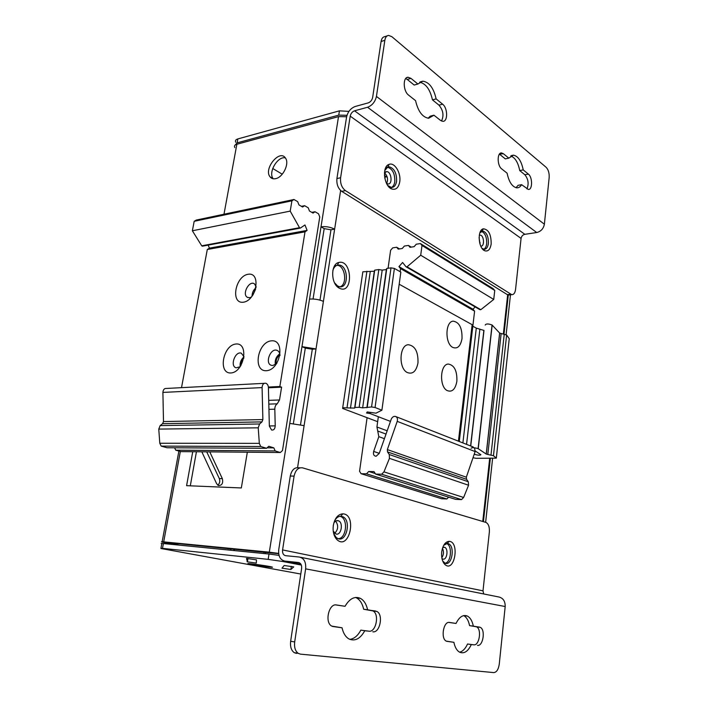 <?xml version="1.0" encoding="UTF-8"?>
<svg xmlns="http://www.w3.org/2000/svg" width="708" height="708" viewBox="0 0 708 708"><rect width="100%" height="100%" fill="white"/><g stroke="black" fill="none" stroke-linecap="round" stroke-linejoin="round"><path stroke-width="1.06" d="M209.763 451.872L222.347 478.661C223.312 483.166 222.029 485.467 218.498 485.564L216.648 483.741L201.824 451.801M273.244 178.779L273.2 178.717C267.889 172.672 277.598 155.928 285.324 157.875M275.669 178.655C282.952 177.398 289.607 163.628 285.545 158.194C279.899 148.636 263.279 168.84 270.067 176.867C271.412 178.566 273.279 179.159 275.669 178.655M279.943 354.85C276.899 357.168 275.66 360.213 276.226 363.992M255.615 289.165L252.88 295.103M243.844 358.159C241.747 360.213 240.764 362.7 240.915 365.629M333.229 531.124L336.096 534.044C341.283 535.593 343.601 522.646 338.495 520.805C336.716 520.159 335.158 520.911 333.822 523.044M334.716 533.328C338.318 529.478 338.619 525.389 335.61 521.079M441.96 558.559L442.969 559.09C447.031 560.338 448.695 548.673 444.659 547.319L442.721 547.532M441.819 557.754C443.774 554.745 443.987 551.594 442.465 548.293M480.732 246.039L480.918 246.065C484.776 246.756 484.086 235.286 480.254 235.144L479.272 235.357M479.971 243.994L479.095 237.552M386.55 183.443L387.984 183.965C392.869 184.54 391.506 171.557 386.692 171.61L384.435 172.929M386.63 183.496C388.32 179.443 387.612 175.894 384.488 172.849M339.451 288.236L338.999 287.988C330.751 283.74 330.548 264.04 338.716 262.5C352.416 258.827 353.478 295.316 339.451 288.236M334.557 282.819L337.601 285.979L339.539 286.722C348.814 288.802 348.548 265.96 339.291 265.049L337.371 265.164C335.247 265.827 333.734 267.633 332.84 270.58M337.583 286.935L338.327 287.023M340.017 286.775C347.539 284.766 345.327 265.978 337.468 265.323L334.627 265.792M346.619 116.758L338.512 116.625L236.861 144.255C234.64 144.936 233.959 146.052 234.835 147.6M289.767 423.402L304.104 425.641L316.025 348.929L301.962 346.654L269.305 552.169L163.698 541.868C161.424 541.655 160.893 541.726 162.105 542.062L176.637 544.868M278.651 553.408L269.305 552.169M278.686 553.691L167.353 542.558L179.699 545.169M309.52 299.086C314.387 298.741 319.016 299.502 323.414 301.369L334.636 229.135C330.362 227.011 325.822 226.241 321.007 226.826L301.962 346.654L305.307 348.088L293.377 423.552M300.519 424.658L312.308 349.221L305.307 348.088M507.663 294.811L503.361 333.955M489.679 458.448L482.759 521.469M313.06 298.997L324.184 228.64L330.972 229.79L319.981 300.112M272.722 168.477L282.244 174.212M230.95 548.788L230.719 550.169L227.445 549.904M263.969 552.019L262.863 551.913M265.243 553.656L265.482 552.169M227.454 549.824L230.719 550.169M206.718 451.846L219.312 478.555C220.259 481.298 219.737 483.502 217.754 485.157M192.735 451.722L186.593 485.67L241.331 487.954L247.331 452.217M190.302 485.83L196.435 451.757M387.32 177.442L384.444 175.496M233.33 549.019L234.799 550.638M263.889 553.523L263.951 552.125M330.972 229.79L334.636 229.135L340.636 190.523M324.184 228.64L321.007 226.826L338.512 116.625M312.308 349.221L316.025 348.929L323.414 301.369M372.824 631.793C379.984 633.217 383.63 614.491 376.851 611.447L367.602 609.783C366.381 604.207 364.018 600.419 360.505 598.41C354.761 595.915 349.61 598.534 345.044 606.287L336.486 604.968C328.848 603.145 324.414 622.482 331.707 626.084L342.044 627.792C343.238 633.138 345.495 636.828 348.796 638.855C354.858 641.625 360.186 638.917 364.788 630.748L368.877 631.182C376.045 632.607 379.709 613.951 372.912 610.907L363.655 609.243C362.434 603.685 360.062 599.906 356.549 597.906L355.593 597.464M477.484 645.377C483.113 646.546 485.688 629.545 480.254 627.341L473.325 626.138C472.28 621.005 470.316 617.65 467.413 616.075C463.112 614.367 459.315 616.836 456.032 623.456L449.5 622.447C443.518 620.969 440.438 638.572 446.279 641.129L453.89 642.315C454.925 647.298 456.828 650.59 459.607 652.192C464.121 654.033 468.015 651.493 471.307 644.572L473.723 644.802C479.369 645.979 481.953 629.023 476.511 626.819L469.563 625.615C468.528 620.535 466.581 617.199 463.696 615.606M441.704 551.904C442.836 545.222 445.323 541.7 449.164 541.346C459.89 541.691 454.616 572.807 445.128 564.701C442.358 561.966 441.217 557.7 441.704 551.904M442.668 560.966L444.978 563.152C451.908 566.586 455.403 546.072 448.35 543.673L447.244 543.425L443.739 545.275M333.3 525.548C334.769 518.176 337.937 514.282 342.805 513.84C357.416 514.247 349.327 551.107 336.999 539.682C333.857 536.337 332.618 531.628 333.3 525.548M333.592 533.221L336.052 537.337L337.689 538.469C346.575 543.001 351.655 519.955 342.592 516.636L340.796 516.247C338.265 516.282 336.158 517.884 334.486 521.035M336.468 538.372L335.813 538.319L336.557 538.584M338.397 538.726C346.362 538.31 348.318 519.185 340.707 516.521L340.026 516.282M443.801 563.187L444.35 563.258M445.093 563.205C451.279 562.497 452.509 545.452 446.544 543.532L446.438 543.487M296.395 653.395L294.209 652.634C291.236 650.404 290.05 646.608 290.643 641.253L294.687 641.952C294.086 647.324 295.271 651.13 298.245 653.369L300.431 654.139L493.759 672.6C496.609 672.317 498.459 669.467 499.282 664.051L505.185 606.526C505.273 601.18 503.123 597.995 498.742 596.968L300.413 557.258M294.687 641.952L305.635 568.86C306.139 562.108 304.033 558.17 299.307 557.037L285.598 555.674C283.306 555.116 282.297 553.196 282.581 549.921L294.086 476.13L290.28 476.024C291.696 469.891 294.563 467.147 298.882 467.793L300.077 467.82M290.643 641.253L301.626 568.427C301.891 565.055 300.838 563.09 298.475 562.506L284.766 561.081C280.182 559.931 278.182 556.09 278.748 549.567L290.28 476.024M483.688 593.959L482.998 590.853L489.361 531.974C489.644 527.044 488.529 523.867 486.015 522.442L302.67 467.873C298.36 467.236 295.501 469.988 294.086 476.13M349.787 639.359C354.177 638.802 357.859 635.731 360.832 630.138L368.877 631.182M345.044 606.287L335.689 604.915M332.503 626.456L342.044 627.792M456.032 623.456L448.899 622.42M446.633 641.289L453.89 642.315M459.572 652.174C462.758 651.422 465.413 648.705 467.537 643.997L473.723 644.802M469.563 625.615L473.325 626.138M467.537 643.997L471.307 644.572M360.832 630.138L364.788 630.748M363.655 609.243L367.602 609.783M503.388 153.724L501.565 152.946C497.007 152.317 497.069 165.663 501.645 168.858L507.105 173.186C508.964 181.956 512.185 186.841 516.769 187.832C518.699 187.93 520.318 186.877 521.61 184.673L528.301 189.425C532.611 190.133 532.655 177.195 528.363 174.088L523.23 169.902C521.389 161.035 518.123 156.123 513.424 155.158L508.813 158.149L503.388 153.724L499.397 154.149M410.985 78.384L408.127 77.26C402.684 76.96 403.064 91.208 408.613 95.138L415.561 100.642C418.101 111.395 422.464 117.271 428.641 118.254L433.951 115.209L440.473 120.378L442.819 121.325C447.987 121.811 447.819 107.988 442.615 104.182L436.137 98.899C433.632 88.004 429.19 82.101 422.818 81.181L417.879 84.013L410.985 78.384L407.259 79.455L405.711 78.553M399.737 181.859C398.551 187.877 395.852 190.231 391.639 188.93C383.833 186.16 381.736 166.336 389.064 164.38C394.577 161.973 401.25 173.062 399.737 181.859M387.754 185.478L391.418 187.452C394.144 187.408 395.869 185.354 396.586 181.31C396.807 173.292 394.365 168.46 389.25 166.814L387.834 167.035L384.763 170.557M491.175 243.941C490.246 249.517 488.086 251.782 484.688 250.738C478.245 248.366 477.121 229.79 483.369 228.817C488.609 229.436 491.21 234.481 491.175 243.941M481.998 248.304L484.015 249.287C486.343 249.313 487.794 247.366 488.387 243.464C488.564 236.658 486.741 232.516 482.918 231.038L479.891 232.799M483.83 249.26C485.352 248.402 486.299 246.552 486.679 243.72C486.874 237.109 485.113 232.985 481.396 231.339M482.918 231.038L480.537 231.321M483.006 249.526L483.449 249.42M391.471 187.461C393.223 186.531 394.329 184.602 394.79 181.691C395.011 173.681 392.568 168.849 387.453 167.212L385.816 167.513M389.887 187.832L390.568 187.762M376.435 96.412C375.169 101.864 372.204 105.483 367.558 107.262L354.54 110.811C352.274 111.678 350.832 113.457 350.203 116.139L340.601 177.752C340.141 183.425 341.743 187.717 345.416 190.611L511.734 294.661C513.769 294.732 515.043 292.979 515.566 289.413L521.07 238.41C521.513 236.198 522.761 234.835 524.832 234.313L536.735 232.525C540.956 231.454 543.505 228.684 544.381 224.206L549.169 177.558C549.381 173.079 548.364 169.646 546.107 167.274L391.887 36.701L388.586 35.409C386.612 35.674 385.364 37.303 384.842 40.303L376.435 96.412L544.381 224.206M384.842 40.303L381.081 41.515L372.647 97.474C372.01 100.191 370.541 101.996 368.222 102.89L355.212 106.483C350.69 108.236 347.805 111.775 346.557 117.121L336.919 178.558L340.601 177.752M509.468 294.909L507.326 294.634L510.716 294.262M345.416 190.611L341.743 191.372L507.326 294.634M341.743 191.372C338.061 188.496 336.459 184.222 336.919 178.558M381.081 41.515C381.612 38.524 382.86 36.896 384.833 36.63L387.223 35.851M508.813 158.149L505.282 158.884L499.848 154.477M516.008 187.717L518.106 185.328L521.61 184.673M526.929 188.886C529 183.823 528.318 179.115 524.876 174.761L519.734 170.593C518.088 162.424 515.079 157.557 510.716 155.999M441.509 121.024C444.075 115.581 443.226 110.28 438.951 105.129L432.464 99.872C430.101 89.465 425.844 83.579 419.685 82.234M417.879 84.013L414.171 85.048L407.259 79.455M428.154 118.227L430.26 116.147L433.951 115.209M432.464 99.872L436.137 98.899M519.734 170.593L523.23 169.902M244.056 356.823C241.021 359.46 239.729 362.77 240.171 366.753L236.268 367.815C229.64 366.567 235.056 350.832 241.313 353.177L244.065 356.841M230.905 372.966C217.781 373.851 222.949 345.017 235.976 344.008C249.287 342.566 244.207 372.258 230.905 372.966M276.775 363.496L272.837 365.505L271.438 365.346C264.447 363.602 270.615 347.433 277.129 350.407C278.917 351.212 279.872 352.938 279.987 355.584M266.429 370.718C252.446 371.647 257.526 341.911 271.412 340.831C285.598 339.309 280.616 369.957 266.429 370.718M279.757 353.788C276.155 356.54 274.686 360.151 275.359 364.629M251.437 297.068L249.552 297.732L247.349 297.307C241.658 294.28 249.304 279.908 254.491 283.899L256.172 286.784M243.295 302.228C230.25 303.936 235.242 276.067 248.198 274.253C261.429 272.022 256.517 300.679 243.295 302.228M255.986 287.722C253.376 289.988 252.057 292.855 252.03 296.325M318.529 213.798L319.759 216.975L282.483 450.536L280.324 452.518L275.191 450.943L273.819 447.854L268.792 446.297L266.571 448.297L260.73 446.509L259.323 443.367L258.225 427.818L259.562 423.986L261.987 421.888L262.872 419.579L262.093 387.595C262.332 384.462 263.571 383.01 265.819 383.249C267.376 383.878 268.244 385.32 268.412 387.577L269.35 426.119L271.589 430.03C273.766 430.322 274.978 428.933 275.217 425.862L274.81 409.189C274.837 406.675 275.642 404.887 277.217 403.826L279.518 399.967L281.598 387.161L279.846 386.497L305.015 231.843L307.113 230.401L304.971 224.958L300.378 228.073L299.519 227.711L290.2 211.117L291.917 200.824L293.988 199.497L297.67 201.647L298.953 204.904L302.599 207.019L304.617 205.692L308.219 207.789L309.476 211.011L313.042 213.081L315.016 211.754L318.529 213.798M290.2 211.117L192.372 230.781L201.727 245.809L202.603 246.127M291.917 200.824L194.178 221.312L192.372 230.781M293.988 199.497L196.293 220.055L194.178 221.312M301.431 206.347L304.617 205.692M311.83 212.373L315.016 211.754M280.324 452.518L180.903 451.607L175.734 450.173L275.191 450.943M273.819 447.854L267.102 447.819M174.584 447.792L175.734 450.173M261.987 421.888L162.592 423.685L163.495 421.57L162.902 392.418C163.159 389.559 164.415 388.232 166.681 388.435L264.27 383.329M181.513 387.657L207.294 249.499L209.435 248.136L208.125 245.118M162.592 423.685L160.141 425.596L158.769 429.092L159.787 443.252L161.185 446.12L167.053 447.757L266.571 448.297M258.225 427.818L158.769 429.092M159.787 443.252L259.323 443.367M305.015 231.843L207.294 249.499M268.376 387.055L279.846 386.497M281.598 387.161L268.412 387.789M259.562 423.986L160.141 425.596M161.185 446.12L260.73 446.509M307.113 230.401L209.435 248.136M494.75 290.466L493.157 288.66L420.402 243.57L422.003 245.464L494.75 290.466L493.733 299.431L480.812 309.688L479.918 309.679L406.419 267.013M459.271 441.5L474.599 311.148L472.997 309.246L475.148 306.909M466.563 479.325L387.533 451.925L389.258 454.527L389.453 458.35L383.957 471.855L381.701 474.236L375.576 474.077L455.598 499.352L461.51 499.609L463.616 497.476L468.572 485.237L468.289 481.741L466.563 479.325L466.324 477.192L475.13 451.571L474.546 447.783M367.089 417.685L359.558 471.271L361.08 473.705L441.606 498.742L446.837 498.963L448.633 497.149M493.733 299.431L420.711 255.216L407.029 266.81L406.1 266.836L402.587 262.491L398.949 266.615L400.56 268.624L400.135 271.713M420.711 255.216L422.003 245.464M388.081 268.27L390.604 250.287L392.71 247.871L396.692 247.251L398.215 249.119L402.241 248.499L404.374 246.057L408.436 245.428L410.003 247.304L414.1 246.676L416.26 244.216L420.402 243.57M408.436 245.428L411.215 247.119M396.692 247.251L399.489 248.915M446.837 498.963L366.505 473.838L361.08 473.705M375.249 473.555L368.709 471.493L366.505 473.838M375.576 474.077L374.01 471.616L368.709 471.493M387.533 451.925L387.347 449.598L397.215 421.366C397.869 418.826 397.268 417.171 395.4 416.41C393.533 416.171 392.126 417.162 391.17 419.384L379.24 453.447L376.107 456.253C373.833 455.943 373.019 454.332 373.665 451.43L378.833 436.668L376.93 426.986L378.337 416.738M468.572 485.237L389.453 458.35M383.957 471.855L463.616 497.476M474.599 311.148L400.56 268.624M468.289 481.741L389.258 454.527M381.701 474.236L461.51 499.609M472.997 309.246L398.949 266.615M456.89 381.231C455.332 389.453 452.04 392.551 447.014 390.506C439.031 386.303 440.181 364.071 448.332 364.054C454.341 365.142 457.191 370.868 456.89 381.231M462.014 338.548C460.598 346.239 457.51 349.194 452.748 347.407C444.801 343.619 445.173 321.521 453.164 321.158C459.297 322.149 462.244 327.937 462.014 338.548M417.977 362.939C416.207 371.585 412.525 374.727 406.941 372.373C398.321 367.735 399.48 344.991 408.295 344.716C415.083 345.761 418.313 351.841 417.977 362.939M362.85 271.792L342.61 408.428L362.85 271.792L374.32 271.217L374.709 270.137L378.833 269.562L382.196 270.12L362.646 407.861L371.558 406.958L375.072 407.516L394.391 268.429L391.002 267.863L386.789 268.456L386.356 269.544L382.196 270.12M390.462 421.393L370.116 413.569L366.567 413.012L367.204 411.941L375.975 413.171L381.895 410.206L400.843 272.111L394.391 268.429M458.43 441.173L472.147 324.689L399.179 284.227M470.74 446.005L483.998 330.45L476.289 328.123L472.829 326.211M473.006 457.757L476.165 458.315L496.317 458.138L509.247 338.69L506.627 335.026L499.698 333.096L492.051 324.981C488.237 323.618 485.954 323.644 485.21 325.052M381.895 410.206L375.072 407.516M391.002 267.863L371.558 406.958M386.789 268.456L367.275 407.082M386.356 269.544L366.886 407.746M342.911 407.781L354.628 408.091L354.965 407.436L359.168 407.312L378.833 269.562M359.168 407.312L362.646 407.861M354.965 407.436L374.709 270.137M354.628 408.091L374.32 271.217M350.469 408.206L370.231 271.784M347.026 407.658L366.903 271.226M377.656 421.685L342.61 408.428M475.289 451.014L480.891 454.713C480.192 455.439 478.042 455.324 474.466 454.35L474.227 454.209M501.149 333.592L487.803 454.492L486.21 454.049L478.095 448.606C474.121 447.536 471.794 447.412 471.094 448.244M496.317 458.138L493.467 455.704L487.803 454.492M506.627 335.026L493.467 455.704M370.275 412.428L370.116 413.569M504.255 334.105L490.998 454.987M293.767 566.896L284.174 565.488L281.97 568.188L290.864 569.489L293.767 566.896M256.491 559.869L246.499 558.4L247.411 561.86L256.305 563.09L256.491 559.869M251.712 564.488L249.765 564.108C240.384 562.179 268.421 565.869 272.102 567.055C275.2 567.931 259.553 565.949 251.712 564.488M483.422 521.663L490.352 458.483M504.007 334.061L508.291 295.015M485.635 522.318L492.6 458.51M506.105 334.822L510.468 294.802M283.12 560.648L282.988 561.533L301.334 565.055M346.991 115.289L338.751 115.121L339.433 110.846L237.844 138.927L237.118 142.866L234.755 145.485M339.433 110.846L348.938 111.377M235.808 142.308C234.941 140.75 235.622 139.626 237.844 138.927M385.046 175.911L384.63 177.266M338.751 115.121L237.118 142.866M384.86 178.558L385.577 176.265M160.964 548.231L161.796 543.726C160.583 543.39 161.114 543.337 163.389 543.549L162.504 548.364L160.92 548.496L300.785 574.038M282.988 561.533L268.164 559.355L269.005 554.028L163.389 543.549M269.005 554.028L279.032 555.373M268.164 559.355L162.504 548.364M236.861 144.255L223.985 214.232M304.104 425.641L297.581 467.59M180.336 451.447L163.698 541.868M222.347 478.661L219.312 478.555M371.638 610.473L375.576 611.013M475.705 626.562L479.458 627.084M482.998 590.853L282.581 549.921M505.185 606.526L305.635 568.86M298.971 562.603L298.475 562.506M300.927 564.196L284.766 561.081M350.203 116.139L521.07 238.41M354.54 110.811L524.832 234.313M367.558 107.262L536.735 232.525M438.951 105.129L442.615 104.182M524.876 174.761L528.363 174.088M201.727 245.809L299.519 227.711M269.35 425.942L275.217 425.862M163.495 421.57L262.872 419.579M274.81 409.189L268.943 409.357M162.902 392.418L262.093 387.595M268.721 400.365L279.518 399.967M277.217 403.826L268.81 404.109M407.029 266.81L480.812 309.688M373.665 451.43L379.276 453.341M387.347 449.598L466.324 477.192M384.409 438.686L378.833 436.668M397.215 421.366L475.13 451.571M376.93 426.986L387.179 430.791M386.028 434.075L378.037 431.145M474.369 454.297L474.449 453.554M486.21 454.049L499.627 333.034M478.236 448.686L492.184 325.096M462.89 442.925L476.289 328.123M479.891 329.105L466.554 444.359M480.157 242.8L479.661 242.871M247.605 558.426L247.065 561.736M291.342 566.365L290.864 569.489M270.067 176.867L273.2 178.717M336.521 520.672L338.495 520.805M443.438 547.222L444.659 547.319M479.449 235.268L480.254 235.144M385.568 171.858L386.692 171.61M337.601 285.979L338.999 287.988M337.371 265.164L338.716 262.5M337.707 286.952L338.238 286.89M337.468 265.323L339.291 265.049M178.885 451.049L162.159 541.753M372.912 610.907L376.851 611.447M476.511 626.819L480.254 627.341M443.943 562.497L445.128 564.701M447.244 543.425L449.164 541.346M336.052 537.337L336.999 539.682M340.796 516.247L342.805 513.84M340.707 516.521L342.592 516.636M443.704 563.037L444.261 563.09M446.544 543.532L448.35 543.673M294.209 652.634L298.245 653.369M463.758 615.588L467.413 616.075M356.549 597.906L360.505 598.41M500.503 153.167L501.565 152.946M406.737 77.668L408.127 77.26M389.94 187.08L391.639 188.93M387.834 167.035L389.064 164.38M483.068 249.012L484.688 250.738M481.989 231.109L483.369 228.817M482.927 249.446L483.405 249.375M389.825 187.779L390.462 187.647M387.453 167.212L389.25 166.814M511.734 294.661L508.344 295.032M420.171 81.924L422.818 81.181M511.424 155.574L513.424 155.158M247.349 297.307L248.004 297.608M300.068 228.153L202.284 246.198M473.263 446.996L395.976 416.64M474.608 453.102L474.466 454.35M499.698 333.096L486.29 454.094M492.051 324.981L478.095 448.606M483.865 330.326L470.599 445.952M250.216 563.701L249.765 564.108M247.968 558.47L247.411 561.86M282.395 567.674L282.297 568.303"/></g></svg>
